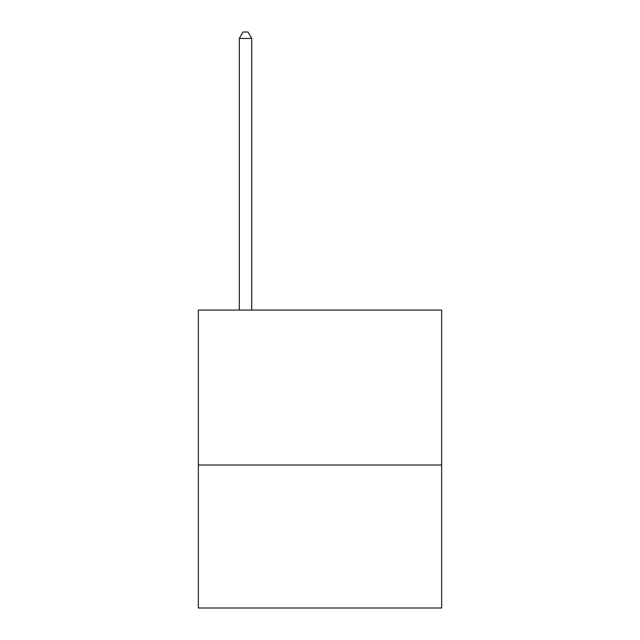 <?xml version="1.0" encoding="UTF-8"?>
<svg xmlns="http://www.w3.org/2000/svg" width="640" height="640" viewBox="0 0 640 640"><rect width="100%" height="100%" fill="white"/><g stroke="black" fill="none" stroke-linecap="round" stroke-linejoin="round"><path stroke-width="0.96" d="M441.656 464.992L441.656 310.072L198.344 310.072L198.344 608L441.656 608L441.656 464.992L198.344 464.992M251.728 310.072L251.728 38.456L239.312 38.456L239.312 310.072M239.312 38.456L243.032 32L248 32L251.728 38.456"/></g></svg>

